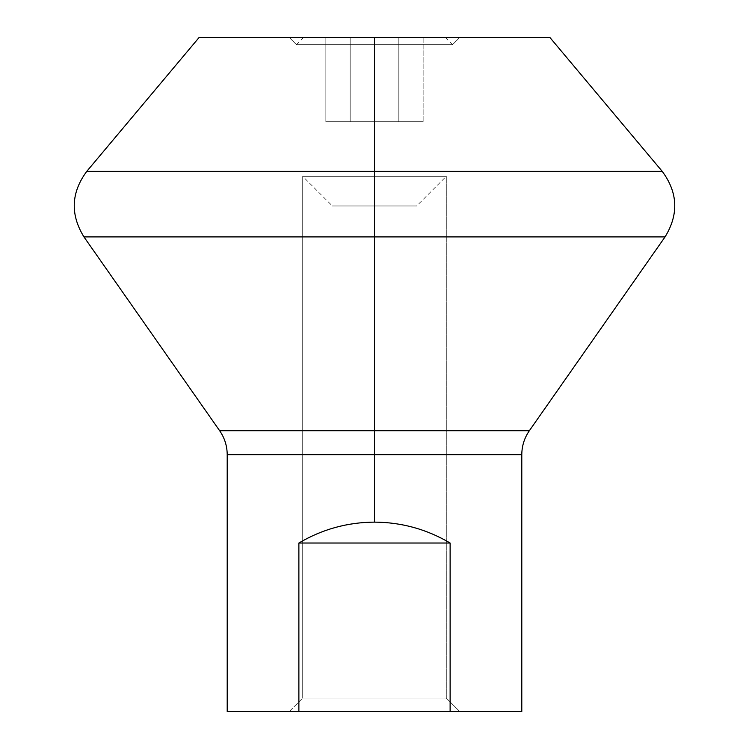 <?xml version="1.0" encoding="UTF-8"?>
<svg xmlns="http://www.w3.org/2000/svg" width="749" height="749" viewBox="0 0 749 749"><rect width="100%" height="100%" fill="white"/><g stroke="black" fill="none" stroke-linecap="round" stroke-linejoin="round"><path stroke-width="0.56" stroke-dasharray="3.75 2.81" d="M549.869 37.45L199.131 37.45L374.5 37.45L374.5 171.315L662.191 171.315L374.5 171.315L374.5 37.45L199.131 37.45M459.774 37.45L452.527 44.697L374.5 44.697L452.527 44.697L459.774 37.45L289.226 37.45L296.473 44.697L452.527 44.697L459.774 37.45L289.226 37.45L296.473 44.697L289.226 37.45M86.809 171.315L374.5 171.315L86.809 171.315M83.944 236.909L374.5 236.909L374.5 171.315L374.5 236.909L665.056 236.909L374.5 236.909L374.5 430.722L529.346 430.722L374.5 430.722L374.5 236.909L83.944 236.909M445.281 37.45L452.527 44.697L374.5 44.697L374.5 37.45L545.478 37.45L203.522 37.45L445.281 37.45L303.719 37.45L374.5 37.45L303.719 37.45L374.5 37.45L374.5 44.697L296.473 44.697L452.527 44.697L374.5 44.697L374.5 37.45L445.281 37.45L374.5 37.45L374.5 236.909L657.772 236.909L91.228 236.909L374.5 236.909L374.5 430.722L219.654 430.722L374.5 430.722L374.5 454.69L227.209 454.69L374.5 454.69L374.5 430.722L223.53 430.722L525.47 430.722L374.5 430.722L374.5 522.128C401.586 522.296 426.799 529.262 450.121 543.025L450.121 711.55L521.791 711.55M521.791 454.69L374.5 454.69L374.5 522.128L374.5 454.69L518.102 454.69L230.898 454.69L521.791 454.69M227.209 711.55L298.879 711.55L298.879 543.025C322.201 529.262 347.414 522.296 374.5 522.128C347.414 522.296 322.201 529.262 298.879 543.025L298.879 711.55L227.209 711.55L459.774 711.55L289.226 711.55L459.774 711.55L446.292 698.068L302.708 698.068L289.226 711.55L302.708 698.068L446.292 698.068L459.774 711.55L446.292 698.068L302.708 698.068L302.708 176.315L446.292 176.315L446.292 698.068L446.292 176.315L374.5 176.315L446.292 176.315L374.5 176.315L374.5 205.975L416.631 205.975L374.5 205.975L374.5 176.315L302.708 176.315L302.708 698.068L446.292 698.068L446.292 176.315L374.5 176.315L374.5 205.975L332.369 205.975L374.5 205.975L374.5 176.315L302.708 176.315L446.292 176.315L416.631 205.975M298.879 711.55L450.121 711.55L450.121 543.025L298.879 543.025L450.121 543.025C426.799 529.262 401.586 522.296 374.5 522.128C401.586 522.296 426.799 529.262 450.121 543.025L450.121 711.55L227.209 711.55L298.879 711.55L298.879 543.025C322.201 529.262 347.414 522.296 374.5 522.128M374.5 205.975L332.369 205.975L416.631 205.975L374.5 205.975L374.5 176.315L302.708 176.315L374.5 176.315L374.5 205.975L415.573 205.975L374.5 205.975M303.719 37.45L296.473 44.697L374.5 44.697L296.473 44.697L374.5 44.697L374.5 37.45L305.498 37.45L374.5 37.45M398.824 37.45L325.852 37.45L423.148 37.45L398.824 37.45L398.824 121.713L350.176 121.713L350.176 37.45L423.148 37.45L423.148 121.713L398.824 121.713L398.824 37.45L398.824 121.713L423.148 121.713L423.148 37.45L350.176 37.45L350.176 121.713L398.824 121.713L398.824 37.45L325.852 37.45L325.852 121.713L350.176 121.713L350.176 37.45L350.176 121.713L325.852 121.713L325.852 37.45L423.148 37.45L398.824 37.45L398.824 121.713L325.852 121.713L423.148 121.713L350.176 121.713L423.148 121.713L398.824 121.713L398.824 37.45M374.5 171.315L654.982 171.315L374.5 171.315M298.879 543.025L450.121 543.025M289.226 711.55L302.708 698.068L302.708 176.315L332.369 205.975M302.708 698.068L446.292 698.068L302.708 698.068M423.148 37.45L423.148 121.713M350.176 37.45L350.176 121.713L325.852 121.713L350.176 121.713L350.176 37.45M325.852 37.45L325.852 121.713M450.121 711.55L521.791 711.55L450.121 711.55"/><path stroke-width="1.12" d="M289.226 37.45L459.774 37.45L289.226 37.45M374.5 37.45L374.5 171.315L374.5 37.45L549.869 37.45L662.191 171.315L86.809 171.315L374.5 171.315L374.5 236.909L83.944 236.909L374.5 236.909L374.5 171.315L662.191 171.315C677.92 192.53 678.875 214.401 665.056 236.909L374.5 236.909L665.056 236.909L529.346 430.722L374.5 430.722L374.5 236.909L374.5 430.722L219.654 430.722L83.944 236.909C70.125 214.401 71.08 192.53 86.809 171.315L199.131 37.45L374.5 37.45L374.5 430.722L219.654 430.722C224.625 437.94 227.144 445.927 227.209 454.69L374.5 454.69L374.5 430.722L374.5 454.69L521.791 454.69C521.856 445.927 524.375 437.94 529.346 430.722L374.5 430.722L374.5 454.69L521.791 454.69L521.791 711.55L450.121 711.55L450.121 543.025C426.799 529.262 401.586 522.296 374.5 522.128L374.5 454.69L374.5 522.128C347.414 522.296 322.201 529.262 298.879 543.025L450.121 543.025L450.121 711.55L298.879 711.55L298.879 543.025L298.879 711.55L227.209 711.55L227.209 454.69L374.5 454.69L374.5 522.128C401.586 522.296 426.799 529.262 450.121 543.025L298.879 543.025C322.201 529.262 347.414 522.296 374.5 522.128C347.414 522.296 322.201 529.262 298.879 543.025L298.879 711.55L450.121 711.55L298.879 711.55M459.774 711.55L289.226 711.55L521.679 711.55L450.121 711.55L450.121 543.025C426.799 529.262 401.586 522.296 374.5 522.128M298.879 543.025L450.121 543.025"/></g></svg>
